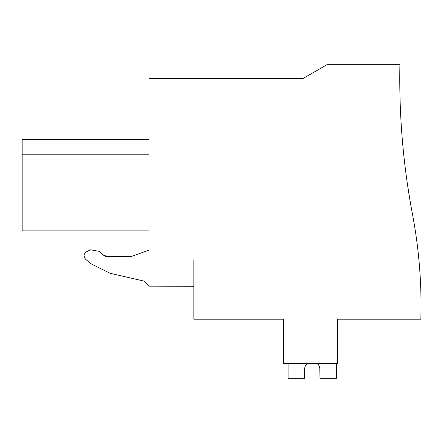 <?xml version="1.0" encoding="UTF-8"?>
<svg xmlns="http://www.w3.org/2000/svg" width="443" height="443" viewBox="0 0 443 443"><rect width="100%" height="100%" fill="white"/><g stroke="black" fill="none" stroke-linecap="round" stroke-linejoin="round"><path stroke-width="0.66" d="M146.323 230.875L149.036 230.875L149.036 259.947L193.862 259.947L149.036 259.947M105.517 256.381L107.704 256.707L102.333 254.481L105.24 256.292M193.862 259.947L193.862 319.209L283.52 319.209L283.52 363.282L337.461 363.282L337.461 319.209L420.85 319.209A490.933 490.933 0 0 0 412.483 214.274A729.399 729.399 0 0 1 399.902 64.684L326.962 64.684L303.272 78.356L149.036 78.356L149.036 154.203L22.15 154.203L22.15 230.875L149.036 230.875M22.15 154.203L22.15 139.384L149.036 139.384M409.747 198.918L407.405 183.956L409.747 198.918M107.704 256.707L130.801 256.707L107.704 256.707L102.333 254.481L99.182 251.336L90.599 249.819L86.662 251.657C83.572 253.839 83.24 256.381 85.66 259.282L91.014 263.773L85.66 259.282M143.997 281.106L110.058 273.27L143.997 281.106L149.036 286.145L143.997 281.106M149.036 250.068L130.801 256.707M91.014 263.773L110.058 273.27M149.036 286.145L193.862 286.294M99.182 251.336L90.599 249.819M84.037 255.522L84.635 258.047M304.668 368.537A7.597 7.597 -0 0 1 307.475 363.282A7.597 7.597 -0 0 0 304.668 368.537A7.597 7.597 -0 0 1 307.475 363.282A7.597 7.597 -0 0 0 304.668 368.537A7.597 7.597 -0 0 1 307.475 363.282A7.597 7.597 -0 0 0 304.668 368.537A7.597 7.597 -0 0 1 307.475 363.282A7.597 7.597 -0 0 0 304.668 368.537A7.597 7.597 -0 0 1 307.475 363.282A7.597 7.597 -0 0 0 304.668 368.537A7.597 7.597 -0 0 1 307.475 363.282A7.597 7.597 -0 0 0 304.668 368.537A7.597 7.597 -0 0 1 307.475 363.282A7.597 7.597 -0 0 0 304.668 368.537L304.479 378.316L288.077 378.316L288.077 363.88L297.192 363.88L297.192 363.282M319.807 368.537A7.597 7.597 -0 0 0 317 363.282A7.597 7.597 -0 0 1 319.807 368.537A7.597 7.597 -0 0 0 317 363.282A7.597 7.597 -0 0 1 319.807 368.537A7.597 7.597 -0 0 0 317 363.282A7.597 7.597 -0 0 1 319.807 368.537A7.597 7.597 -0 0 0 317 363.282A7.597 7.597 -0 0 1 319.807 368.537A7.597 7.597 -0 0 0 317 363.282A7.597 7.597 -0 0 1 319.807 368.537A7.597 7.597 -0 0 0 317 363.282A7.597 7.597 -0 0 1 319.807 368.537A7.597 7.597 -0 0 0 317 363.282A7.597 7.597 -0 0 1 319.807 368.537L320.001 378.316L336.398 378.316L336.398 363.88L327.283 363.88L327.283 363.282"/></g></svg>
